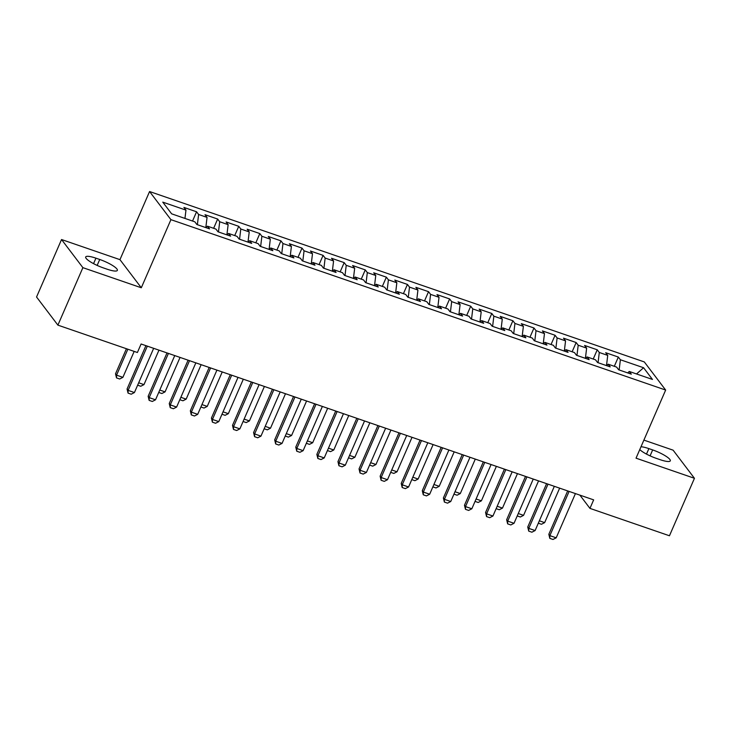 <?xml version="1.0" encoding="UTF-8"?>
<svg xmlns="http://www.w3.org/2000/svg" width="731" height="731" viewBox="0 0 731 731"><rect width="100%" height="100%" fill="white"/><g stroke="black" fill="none" stroke-linecap="round" stroke-linejoin="round"><path stroke-width="1.1" d="M61.541 239.53L82.886 267.656L141.302 287.767L119.957 259.651L61.541 239.53L36.55 297.005L57.895 325.131L137.401 352.506L141.101 343.999L593.654 499.867L589.954 508.383L669.459 535.768L694.45 478.293L673.105 450.168L643.892 440.108M119.957 259.651L149.572 191.531L644.303 361.927L665.658 390.052L170.926 219.656L149.572 191.531M636.518 373.952L643.582 367.739L620.381 359.753L618.335 357.057L605.679 352.698L607.726 355.394L599.292 352.488L597.245 349.793L584.59 345.434L586.637 348.13L578.203 345.224L576.156 342.528L563.5 338.17L565.547 340.865L557.113 337.96L555.067 335.264L542.411 330.905L544.467 333.601L536.024 330.695L533.977 328L521.331 323.641L523.378 326.337L514.944 323.431L512.888 320.735L500.242 316.377L502.288 319.072L493.854 316.176L491.799 313.471L479.152 309.112L481.199 311.817L472.765 308.911L470.718 306.207L458.063 301.848L460.11 304.553L451.676 301.647L449.629 298.942L436.974 294.584L439.02 297.289L430.586 294.383L428.54 291.678L415.884 287.329L417.931 290.024L409.497 287.119L407.45 284.423L394.795 280.064L396.842 282.76L388.408 279.854L386.361 277.159L373.705 272.8L375.761 275.496L367.318 272.59L365.272 269.894L352.616 265.536L354.672 268.231L346.229 265.326L344.182 262.63L331.536 258.271L333.583 260.967L325.149 258.061L323.093 255.366L310.447 251.007L312.493 253.703L304.059 250.797L302.013 248.101L289.357 243.743L291.404 246.438L282.97 243.533L280.923 240.837L268.268 236.478L270.315 239.174L261.881 236.268L259.834 233.573L247.179 229.214L249.225 231.919L240.791 229.013L238.745 226.308L226.089 221.95L228.136 224.655L219.702 221.749L217.655 219.044L205 214.686L207.047 217.39L198.613 214.485L196.566 211.78L183.91 207.421L185.966 210.126L184.961 218.423M643.582 367.739L652.463 379.444L629.263 371.458L627.682 372.901M185.966 210.126L162.766 202.131L171.648 213.836L194.848 221.831L196.895 224.527L209.55 228.885L207.503 226.19L215.937 229.095L217.984 231.791L230.64 236.15L228.593 233.454L237.027 236.36L239.074 239.055L251.729 243.414L249.682 240.718L258.116 243.624L260.163 246.32L272.818 250.678L270.762 247.983L279.205 250.879L281.252 253.584L293.899 257.942L291.852 255.238L300.286 258.144L302.342 260.848L314.988 265.207L312.941 262.502L321.375 265.408L323.422 268.113L336.077 272.471L334.03 269.766L342.464 272.672L344.511 275.377L357.167 279.726L355.12 277.031L363.554 279.936L365.601 282.632L378.256 286.991L376.209 284.295L384.643 287.201L386.69 289.896L399.345 294.255L397.298 291.559L405.732 294.465L407.779 297.161L420.435 301.519L418.388 298.824L426.822 301.729L428.869 304.425L441.524 308.784L439.468 306.088L447.911 308.994L449.958 311.689L462.613 316.048L460.557 313.352L468.991 316.258L471.047 318.954L483.694 323.312L481.647 320.617L490.081 323.522L492.137 326.218L504.783 330.576L502.736 327.881L511.17 330.787L513.217 333.482L525.872 337.841L523.825 335.136L532.259 338.042L534.306 340.747L546.962 345.105L544.915 342.4L553.349 345.306L555.396 348.011L568.051 352.369L566.004 349.665L574.438 352.57L576.485 355.275L589.14 359.634L587.094 356.929L595.527 359.835L597.574 362.539L610.23 366.889L608.183 364.193L616.617 367.099L618.664 369.795L631.319 374.153L629.263 371.458M198.613 214.485L197.379 224.691M207.047 217.39L205.822 227.597M219.702 221.749L218.468 231.955M228.136 224.655L226.902 234.861M207.503 226.19L205.914 227.633M240.791 229.013L239.558 239.22M249.225 231.919L247.992 242.125M228.593 233.454L227.003 234.898M261.881 236.268L260.647 246.484M270.315 239.174L269.081 249.39M249.682 240.718L248.092 242.162M282.97 243.533L281.737 253.748M291.404 246.438L290.17 256.654M270.762 247.983L269.182 249.426M304.059 250.797L302.826 261.013M312.493 253.703L311.26 263.918M291.852 255.238L290.271 256.691M325.149 258.061L323.915 268.277M333.583 260.967L332.349 271.183M312.941 262.502L311.351 263.955M346.229 265.326L345.005 275.541M354.672 268.231L353.438 278.447M334.03 269.766L332.441 271.219M367.318 272.59L366.085 282.806M375.761 275.496L374.528 285.711M355.12 277.031L353.53 278.474M388.408 279.854L387.174 290.07M396.842 282.76L395.617 292.976M376.209 284.295L374.619 285.739M409.497 287.119L408.263 297.334M417.931 290.024L416.697 300.24M397.298 291.559L395.709 293.003M430.586 294.383L429.353 304.599M439.02 297.289L437.787 307.495M418.388 298.824L416.798 300.267M451.676 301.647L450.442 311.854M460.11 304.553L458.876 314.759M439.468 306.088L437.887 307.532M472.765 308.911L471.532 319.118M481.199 311.817L479.965 322.024M460.557 313.352L458.977 314.796M493.854 316.176L492.621 326.382M502.288 319.072L501.055 329.288M481.647 320.617L480.057 322.06M514.944 323.431L513.71 333.647M523.378 326.337L522.144 336.552M502.736 327.881L501.146 329.325M536.024 330.695L534.8 340.911M544.467 333.601L543.234 343.817M523.825 335.136L522.236 336.589M557.113 337.96L555.88 348.175M565.547 340.865L564.323 351.081M544.915 342.4L543.325 343.853M578.203 345.224L576.969 355.44M586.637 348.13L585.403 358.345M566.004 349.665L564.414 351.118M599.292 352.488L598.059 362.704M607.726 355.394L606.492 365.61M587.094 356.929L585.504 358.373M620.381 359.753L619.148 369.968M608.183 364.193L606.593 365.637M82.886 267.656L57.895 325.131M665.658 390.052L636.034 458.173L694.45 478.293M141.302 287.767L170.926 219.656M579.893 495.134L589.954 508.383M639.762 449.602A15.196 3.189 23.5 0 0 656.255 458.346L660.056 459.653A15.196 3.189 23.5 0 0 670.3 460.85A15.196 3.189 23.5 0 0 652.664 449.921L648.872 448.615A15.196 3.189 23.5 0 0 640.996 446.76M95.935 258.171A15.196 3.189 23.5 0 0 85.691 256.974A15.196 3.189 23.5 0 0 103.327 267.893L107.119 269.2A15.196 3.189 23.5 0 0 117.362 270.397A15.196 3.189 23.5 0 0 99.736 259.478L95.935 258.171L93.55 263.644M618.335 357.057L614.305 366.304M597.245 349.793L593.225 359.04M576.156 342.528L572.135 351.775M555.067 335.264L551.046 344.52M533.977 328L529.957 337.256M512.888 320.735L508.867 329.992M491.799 313.471L487.778 322.727M470.718 306.207L466.689 315.463M449.629 298.942L445.599 308.199M428.54 291.678L424.519 300.934M407.45 284.423L403.43 293.67M386.361 277.159L382.34 286.406M365.272 269.894L361.251 279.141M344.182 262.63L340.162 271.877M323.093 255.366L319.072 264.613M302.013 248.101L297.983 257.358M280.923 240.837L276.894 250.093M259.834 233.573L255.813 242.829M238.745 226.308L234.724 235.565M217.655 219.044L213.635 228.3M196.566 211.78L192.545 221.036M575.425 493.589L556.2 537.815L552.983 539.469L549.813 538.381L549.867 535.64L548.835 534.27L567.685 490.921M556.2 537.815L549.867 535.64L569.102 491.415M549.813 538.381L548.835 534.27M539.359 520.792L544.659 522.619L559.644 488.153M544.659 522.619L541.443 524.273L538.308 523.195M554.345 486.325L535.11 530.56L531.894 532.205L528.732 531.117L528.787 528.376L527.745 527.005L546.596 483.657M535.11 530.56L528.787 528.376L548.012 484.15M528.732 531.117L527.745 527.005M533.255 479.061L514.021 523.295L510.805 524.949L507.643 523.853L507.698 521.112L506.656 519.741L525.507 476.393M514.021 523.295L507.698 521.112L526.923 476.886M507.643 523.853L506.656 519.741M518.27 513.527L523.57 515.355L538.555 480.888M523.57 515.355L520.353 517.009L517.219 515.931M497.181 506.263L502.48 508.091L517.466 473.624M502.48 508.091L499.264 509.745L496.139 508.666M512.166 471.797L492.932 516.031L489.715 517.685L486.554 516.589L486.608 513.847L485.567 512.486L504.417 469.128M492.932 516.031L486.608 513.847L505.834 469.622M486.554 516.589L485.567 512.486M491.077 464.541L471.842 508.767L468.626 510.421L465.464 509.324L465.519 506.583L464.477 505.222L483.328 461.873M471.842 508.767L465.519 506.583L484.754 462.357M465.464 509.324L464.477 505.222M476.091 498.999L481.391 500.826L496.376 466.36M481.391 500.826L478.175 502.48L475.049 501.402M455.002 491.735L460.302 493.562L475.287 459.105M460.302 493.562L457.085 495.216L453.96 494.138M469.987 457.277L450.753 501.503L447.536 503.156L444.375 502.069L444.43 499.319L443.388 497.957L462.239 454.609M450.753 501.503L444.43 499.319L463.664 455.093M444.375 502.069L443.388 497.957M433.912 484.47L439.212 486.298L454.198 451.84M439.212 486.298L435.996 487.952L432.871 486.873M448.898 450.013L429.673 494.238L426.447 495.892L423.286 494.805L423.34 492.064L422.299 490.693L441.149 447.345M429.673 494.238L423.34 492.064L442.575 447.829M423.286 494.805L422.299 490.693M412.823 477.206L418.132 479.033L433.117 444.576M418.132 479.033L414.906 480.687L411.781 479.609M427.809 442.748L408.583 486.974L405.358 488.628L402.196 487.54L402.251 484.799L401.218 483.429L420.06 440.08M408.583 486.974L402.251 484.799L421.485 440.565M402.196 487.54L401.218 483.429M391.734 469.951L397.043 471.769L412.028 437.312M397.043 471.769L393.826 473.423L390.692 472.345M406.719 435.484L387.494 479.71L384.278 481.363L381.107 480.276L381.162 477.535L380.129 476.164L398.98 432.816M387.494 479.71L381.162 477.535L400.396 433.3M381.107 480.276L380.129 476.164M370.654 462.686L375.953 464.505L390.939 430.047M375.953 464.505L372.737 466.159L369.603 465.08M385.63 428.22L366.405 472.445L363.188 474.099L360.027 473.012L360.072 470.271L359.04 468.9L377.89 425.552M366.405 472.445L360.072 470.271L379.307 426.045M360.027 473.012L359.04 468.9M349.564 455.422L354.864 457.25L369.849 422.783M354.864 457.25L351.648 458.894L348.513 457.816M364.55 420.955L345.315 465.181L342.099 466.835L338.937 465.748L338.992 463.006L337.95 461.636L356.801 418.287M345.315 465.181L338.992 463.006L358.217 418.781M338.937 465.748L337.95 461.636M328.475 448.158L333.775 449.985L348.76 415.519M333.775 449.985L330.558 451.639L327.424 450.561M343.46 413.691L324.226 457.917L321.01 459.571L317.848 458.483L317.903 455.742L316.861 454.371L335.712 411.023M324.226 457.917L317.903 455.742L337.128 411.516M317.848 458.483L316.861 454.371M307.385 440.894L312.685 442.721L327.671 408.254M312.685 442.721L309.469 444.375L306.344 443.297M322.371 406.427L303.137 450.661L299.92 452.306L296.759 451.219L296.813 448.478L295.772 447.107L314.622 403.759M303.137 450.661L296.813 448.478L316.039 404.252M296.759 451.219L295.772 447.107M286.296 433.629L291.596 435.457L306.581 400.99M291.596 435.457L288.38 437.111L285.254 436.032M301.282 399.163L282.047 443.397L278.831 445.042L275.669 443.955L275.724 441.213L274.682 439.843L293.533 396.494M282.047 443.397L275.724 441.213L294.959 396.988M275.669 443.955L274.682 439.843M265.207 426.365L270.507 428.192L285.492 393.726M270.507 428.192L267.29 429.846L264.165 428.768M280.192 391.898L260.958 436.133L257.741 437.787L254.58 436.69L254.635 433.949L253.593 432.588L272.444 389.23M260.958 436.133L254.635 433.949L273.869 389.724M254.58 436.69L253.593 432.588M244.117 419.101L249.426 420.928L264.403 386.461M249.426 420.928L246.201 422.582L243.076 421.504M259.103 384.643L239.878 428.869L236.652 430.522L233.491 429.426L233.545 426.685L232.513 425.323L251.354 381.966M239.878 428.869L233.545 426.685L252.78 382.459M233.491 429.426L232.513 425.323M223.028 411.836L228.337 413.664L243.322 379.197M228.337 413.664L225.111 415.318L221.986 414.239M238.014 377.379L218.788 421.604L215.572 423.258L212.401 422.162L212.456 419.42L211.423 418.059L230.265 374.711M218.788 421.604L212.456 419.42L231.69 375.195M212.401 422.162L211.423 418.059M201.939 404.572L207.248 406.399L222.233 371.942M207.248 406.399L204.031 408.053L200.897 406.975M216.924 370.114L197.699 414.34L194.483 415.994L191.312 414.906L191.367 412.156L190.334 410.795L209.185 367.446M197.699 414.34L191.367 412.156L210.601 367.931M191.312 414.906L190.334 410.795M180.859 397.308L186.158 399.135L201.144 364.678M186.158 399.135L182.942 400.789L179.808 399.711M195.844 362.85L176.61 407.076L173.393 408.73L170.232 407.642L170.286 404.901L169.245 403.53L188.095 360.182M176.61 407.076L170.286 404.901L189.512 360.666M170.232 407.642L169.245 403.53M159.769 390.043L165.069 391.871L180.054 357.413M165.069 391.871L161.853 393.525L158.718 392.446M174.755 355.586L155.52 399.811L152.304 401.465L149.142 400.378L149.197 397.637L148.155 396.266L167.006 352.918M155.52 399.811L149.197 397.637L168.422 353.402M149.142 400.378L148.155 396.266M138.68 382.788L143.98 384.607L158.965 350.149M143.98 384.607L140.763 386.26L137.638 385.182M153.665 348.321L134.431 392.547L131.214 394.201L128.053 393.114L128.108 390.372L127.066 389.002L145.917 345.653M134.431 392.547L128.108 390.372L147.333 346.138M128.053 393.114L127.066 389.002M126.426 348.733L115.525 373.797L116.567 375.167L122.89 377.351L134.175 351.401M122.89 377.351L119.674 378.996L116.512 377.909L115.525 373.797M127.852 349.217L116.567 375.167L116.512 377.909M650.087 455.87L652.664 449.921M646.487 454.097L648.872 448.615M97.15 265.417L99.736 259.478"/></g></svg>
